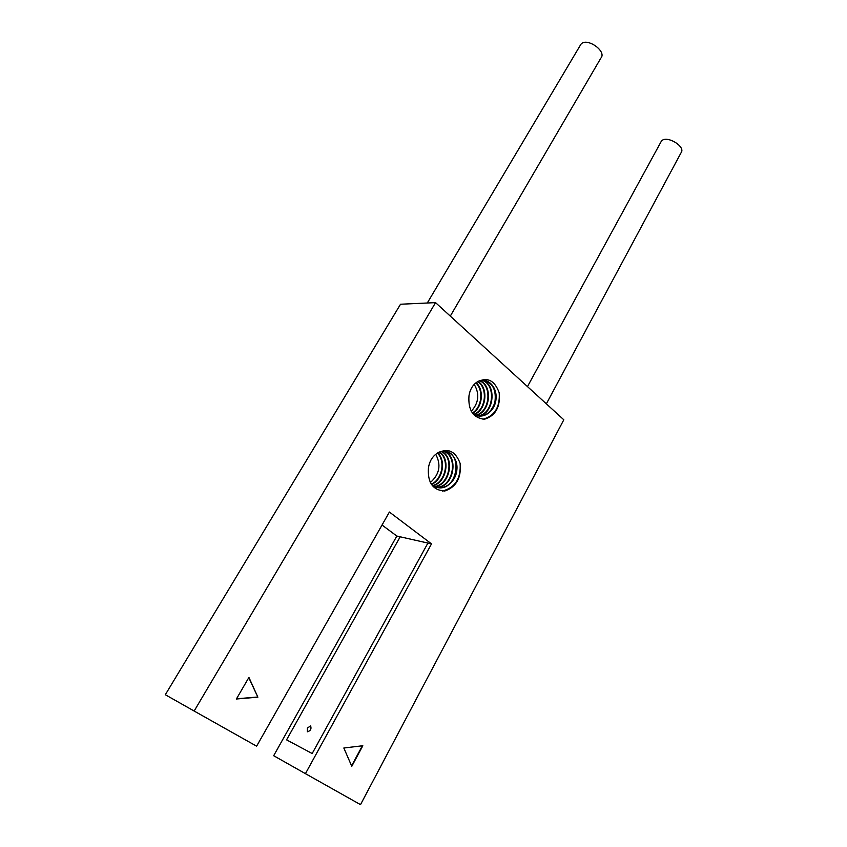 <?xml version="1.0" encoding="UTF-8"?>
<svg xmlns="http://www.w3.org/2000/svg" width="847" height="847" viewBox="0 0 847 847"><rect width="100%" height="100%" fill="white"/><g stroke="black" fill="none" stroke-linecap="round" stroke-linejoin="round"><path stroke-width="1.27" d="M436.353 453.833C431.991 457.105 429.355 461.795 428.434 467.904C427.449 482.631 432.912 490.339 444.802 491.016C456.385 486.93 461.499 477.708 460.122 463.341C455.167 450.509 447.237 447.343 436.353 453.833C446.03 446.348 458.534 456.279 456.851 470.064C455.665 483.881 440.916 492.795 431.578 484.611M476.543 382.41C472.382 385.427 469.863 389.906 468.973 395.856C468.02 410.244 473.208 418.037 484.548 419.223C495.601 415.718 500.492 406.899 499.201 392.754C494.479 379.964 486.93 376.513 476.543 382.41C485.543 375.697 497.242 385.417 496.056 398.651C495.294 411.907 481.964 420.768 472.753 413.474M389.398 512.043L256.62 746.186L194.154 711.035L435.549 302.633L563.816 419.784L360.515 804.65L305.439 773.66L431.515 543.88L389.398 512.043M351.791 766.313L343.829 748.007L362.823 745.741L351.791 766.313M248.923 677.42L257.88 697.176L236.387 699.008L248.923 677.42M435.549 302.633L400.525 304.232L165.313 694.72L194.154 711.035M431.515 543.88L396.83 536.045L273.676 755.715L305.439 773.66M396.83 536.045L382.029 525.024M307.387 728.039L307.366 731.797C310.531 730.876 311.611 728.907 310.627 725.911L307.387 728.039M474.204 384.39C479.773 393.876 478.799 402.844 471.292 411.282M472.372 412.976C481.964 407.471 483.711 389.959 475.845 382.908M476.13 382.696C484.357 389.673 482.557 407.873 472.552 413.22M473.949 414.299C485.966 409.927 488.063 387.905 477.729 381.637M478.004 381.489C488.687 387.566 486.57 410.276 474.204 414.448M475.421 415.263C489.905 412.764 492.488 385.692 479.593 380.79M479.868 380.695C493.123 385.332 490.498 413.156 475.686 415.369M477.21 415.824C493.939 415.464 496.797 383.225 481.456 380.303M481.721 380.261C497.433 382.833 494.532 415.888 477.486 415.888M443.362 451.197C459.667 455.019 453.95 488.857 436.099 487.269M435.845 487.194C453.399 488.391 459.021 455.337 443.087 451.207M441.499 451.43C455.231 457.073 450.212 485.85 434.373 486.633M434.13 486.517C449.641 485.437 454.585 457.369 441.223 451.493M439.625 451.991C450.699 458.905 446.56 482.726 432.986 485.67M432.743 485.5C445.998 482.335 450.053 459.169 439.339 452.107M437.708 452.923C446.295 460.62 442.79 480.048 431.441 484.41M431.271 484.166C442.261 479.593 445.617 460.853 437.423 453.103M435.729 454.288C441.361 464.897 439.561 474.32 430.329 482.557M482.959 419.201C494.69 416.036 500.101 407.227 499.201 392.754M473.388 414.236C483.235 418.249 490.381 414.405 494.817 402.706C496.628 390.149 492.795 382.632 483.341 380.165M442.367 462.674L438.524 452.245M442.399 491.048C455.146 487.734 461.054 478.502 460.122 463.341M437.899 487.65C457.316 491.165 463.298 453.018 444.908 451.229M660.734 142.328L661.263 141.364C665.795 134.398 686.472 146.542 680.967 152.926L546.347 403.839M580.163 45.526L580.862 44.351C586.336 36.781 607.278 51.275 600.841 58.147L450.297 316.111M351.59 765.857L362.357 745.794M257.88 697.176L248.785 677.664M236.504 698.807L257.562 697.017M312.183 753.534L427.915 543.075L400.176 536.797L286.572 739.855L312.183 753.534M661.263 141.364L527.469 386.592M580.862 44.351L427.28 303.014"/></g></svg>
